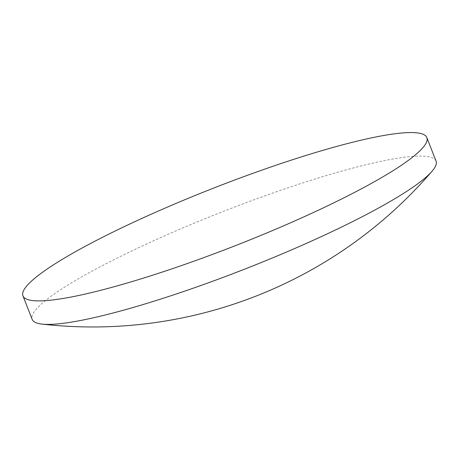 <?xml version="1.0" encoding="UTF-8"?>
<svg xmlns="http://www.w3.org/2000/svg" width="459" height="459" viewBox="0 0 459 459"><rect width="100%" height="100%" fill="white"/><g stroke="black" fill="none" stroke-linecap="round" stroke-linejoin="round"><path stroke-width="0.34" stroke-dasharray="2.29 1.72" d="M436.05 161.092A216.895 30.764 -21.4 0 0 261.343 197.118A216.895 30.764 -21.4 0 0 33.696 312.516A216.895 30.764 -21.4 0 0 32.164 319.378"/><path stroke-width="0.69" d="M22.95 295.866L32.164 319.378A216.895 30.764 -21.4 0 0 41.947 324.094A216.895 30.764 -21.4 0 0 206.866 283.352A216.895 30.764 -21.4 0 0 432.08 171.201A216.895 30.764 -21.4 0 0 434.518 167.954A216.895 30.764 -21.4 0 0 436.05 161.092L426.836 137.585A216.895 30.764 -21.4 0 0 252.134 173.605A216.895 30.764 -21.4 0 0 22.95 295.866A216.895 30.764 -21.4 0 0 197.657 259.846A216.895 30.764 -21.4 0 0 426.836 137.585M41.947 324.094A447.714 447.714 0 0 0 432.08 171.201"/></g></svg>
